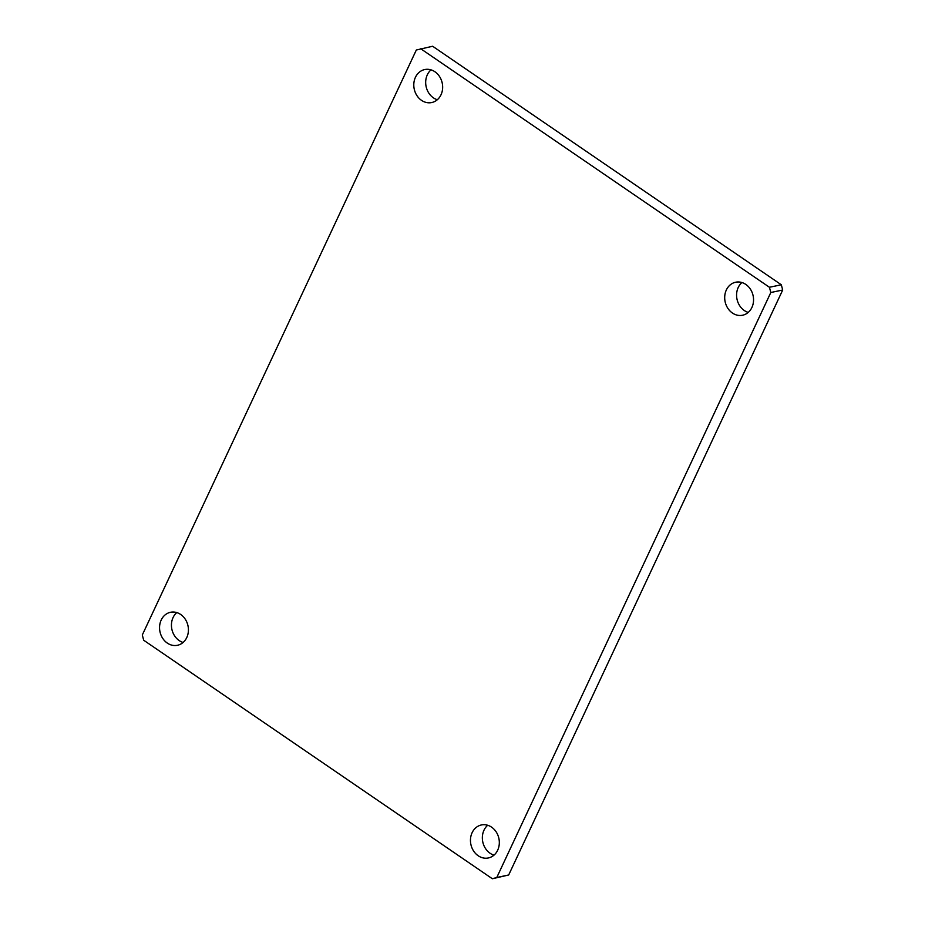 <?xml version="1.0" encoding="UTF-8"?>
<svg xmlns="http://www.w3.org/2000/svg" width="925" height="925" viewBox="0 0 925 925"><rect width="100%" height="100%" fill="white"/><g stroke="black" fill="none" stroke-linecap="round" stroke-linejoin="round"><path stroke-width="1.39" d="M437.317 99.738A16.858 14.314 78.1 0 1 433.409 97.842A16.858 14.314 78.1 0 1 431.015 69.861M421.522 100.351A16.858 14.314 -101.9 0 0 431.697 102.548A16.858 14.314 -101.9 0 0 442.555 89.147A16.858 14.314 -101.9 0 0 434.923 71.757A16.858 14.314 -101.9 0 0 424.737 69.548A16.858 14.314 -101.9 0 0 413.891 82.949A16.858 14.314 -101.9 0 0 421.522 100.351M748.221 312.419A16.858 14.314 78.1 0 1 744.313 310.522A16.858 14.314 78.1 0 1 741.919 282.541M732.427 313.032A16.858 14.314 -101.9 0 0 742.602 315.228A16.858 14.314 -101.9 0 0 753.447 301.828A16.858 14.314 -101.9 0 0 745.816 284.426A16.858 14.314 -101.9 0 0 735.641 282.229A16.858 14.314 -101.9 0 0 724.795 295.63A16.858 14.314 -101.9 0 0 732.427 313.032M493.985 855.139A16.858 14.314 78.1 0 1 490.077 853.243A16.858 14.314 78.1 0 1 487.683 825.262M478.19 855.752A16.858 14.314 -101.9 0 0 488.365 857.961A16.858 14.314 -101.9 0 0 499.222 844.56A16.858 14.314 -101.9 0 0 491.591 827.158A16.858 14.314 -101.9 0 0 481.416 824.961A16.858 14.314 -101.9 0 0 470.559 838.362A16.858 14.314 -101.9 0 0 478.19 855.752M183.081 642.459A16.858 14.314 78.1 0 1 179.184 640.574A16.858 14.314 78.1 0 1 176.779 612.581M167.286 643.072A16.858 14.314 -101.9 0 0 177.473 645.28A16.858 14.314 -101.9 0 0 188.318 631.879A16.858 14.314 -101.9 0 0 180.687 614.478A16.858 14.314 -101.9 0 0 170.512 612.281A16.858 14.314 -101.9 0 0 159.655 625.682A16.858 14.314 -101.9 0 0 167.286 643.072M432.646 46.25L781.313 284.773L782.7 290.011L508.681 874.981L492.354 878.75L143.687 640.227L142.3 634.989L416.319 50.019L432.646 46.25M420.748 48.759L769.427 287.27L781.313 284.773M769.427 287.27L770.814 292.508L496.783 877.49L508.681 874.981M496.783 877.49L492.354 878.75M770.814 292.508L782.7 290.011"/></g></svg>
